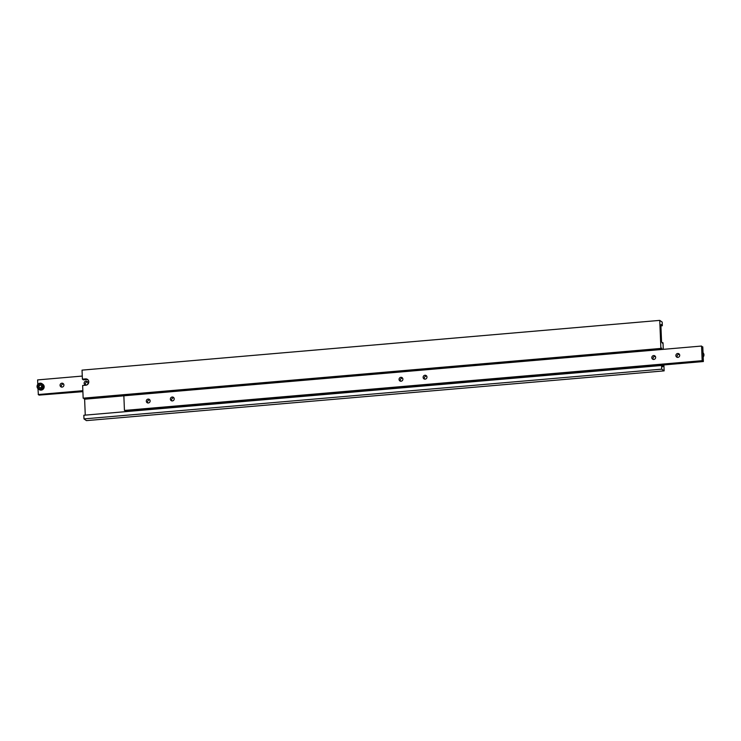 <?xml version="1.0" encoding="UTF-8"?>
<svg xmlns="http://www.w3.org/2000/svg" width="741" height="741" viewBox="0 0 741 741"><rect width="100%" height="100%" fill="white"/><g stroke="black" fill="none" stroke-linecap="round" stroke-linejoin="round"><path stroke-width="1.11" d="M39.19 389.599A3.233 3.084 -54.9 0 0 44.173 386.691A3.233 3.084 -54.9 0 0 42.904 384.31L42.052 383.718A3.233 3.084 125.1 0 1 41.663 389.099A3.233 3.084 125.1 0 1 37.069 386.626L39.19 389.599M61.54 387.08A1.991 1.899 125.1 0 1 63.652 384.088M60.058 385.32A1.991 1.899 125.1 0 1 63.133 383.523A1.991 1.899 125.1 0 1 62.892 386.839A1.991 1.899 125.1 0 1 60.058 385.32M85.613 385.005A1.991 1.899 125.1 0 1 87.716 382.013M84.131 383.245A1.991 1.899 125.1 0 1 87.206 381.458A1.991 1.899 125.1 0 1 86.966 384.764A1.991 1.899 125.1 0 1 84.131 383.245M82.862 390.822L38.365 394.647L37.976 388.701M37.8 384.375L37.624 379.911L82.27 376.067M38.208 394.545L82.862 390.692M82.89 391.341L39.032 395.12L82.899 391.656M39.032 395.12L38.93 394.601M40.968 387.663L41.737 386.126L40.848 384.736L39.18 384.885L38.402 386.413L39.301 387.802L40.968 387.663M41.079 385.098L39.662 385.218L38.893 386.756L39.551 387.784M38.893 386.756L38.402 386.413M39.662 385.218L39.18 384.885M87.966 379.809A3.233 3.084 -54.9 0 0 86.502 379.568L83.372 379.846L82.399 379.16L85.53 378.892A3.233 3.084 125.1 0 1 88.781 381.791A3.233 3.084 125.1 0 1 85.78 385.227L82.649 385.496L83.159 398.176L660.879 348.427L659.749 320.381L662.185 322.094L662.334 325.753L661.62 324.447L661.389 325.086L660.87 324.725L661.556 341.796L662.51 343.268L663.019 342.824L663.278 349.344M82.399 379.16L82.038 370.13L659.749 320.381M663.908 364.933L664.14 370.87L661.713 369.157L661.565 365.498L662.278 366.804L662.5 366.156L663.019 366.526L662.963 365.017M660.916 325.873L662.334 325.753M660.907 325.651L662.056 325.558M660.889 325.132L661.389 325.086M662.176 342.675L662.741 342.629M661.713 369.157L83.992 418.906L86.428 420.619L664.14 370.87M83.992 418.906L83.844 415.247L661.565 365.498M661.935 366.202L662.5 366.156M85.261 415.127L84.622 399.204L123.858 395.824M662.306 349.428L661.38 347.974L660.879 348.427M84.622 399.204L661.815 349.085M84.103 398.843L84.002 398.325M83.159 398.176L661.157 348.622M679.719 355.272A1.991 1.899 -54.9 0 0 676.894 353.753A1.991 1.899 -54.9 0 0 676.653 357.06A1.991 1.899 -54.9 0 0 679.719 355.272M679.46 354.374A1.991 1.899 -54.9 0 0 677.348 357.366M655.646 357.347A1.991 1.899 -54.9 0 0 652.821 355.828A1.991 1.899 -54.9 0 0 652.58 359.135A1.991 1.899 -54.9 0 0 655.646 357.347M655.387 356.44A1.991 1.899 -54.9 0 0 653.284 359.431M426.973 377.039A1.991 1.899 -54.9 0 0 424.139 375.52A1.991 1.899 -54.9 0 0 423.898 378.827A1.991 1.899 -54.9 0 0 426.973 377.039M426.705 376.141A1.991 1.899 -54.9 0 0 424.602 379.133M402.9 379.114A1.991 1.899 -54.9 0 0 400.066 377.595A1.991 1.899 -54.9 0 0 399.834 380.902A1.991 1.899 -54.9 0 0 402.9 379.114M402.632 378.206A1.991 1.899 -54.9 0 0 400.529 381.198M174.218 398.806A1.991 1.899 -54.9 0 0 171.393 397.287A1.991 1.899 -54.9 0 0 171.152 400.603A1.991 1.899 -54.9 0 0 174.218 398.806M173.959 397.908A1.991 1.899 -54.9 0 0 171.847 400.9M150.145 400.881A1.991 1.899 -54.9 0 0 147.32 399.362A1.991 1.899 -54.9 0 0 147.079 402.669A1.991 1.899 -54.9 0 0 150.145 400.881M149.886 399.983A1.991 1.899 -54.9 0 0 147.783 402.965M702.635 346.797L702.403 347.436L701.57 346.047L702.162 360.682L702.783 360.321L703.376 361.534L702.792 346.899L702.07 346.844M703.376 361.534L125.664 411.292L703.218 361.432M701.57 346.047L123.858 395.805L124.442 410.44L702.561 360.96M702.162 360.682L124.442 410.44M125.405 410.671L125.507 411.181M37.42 386.496A2.732 2.612 -54.9 0 0 40.181 388.951A2.732 2.612 -54.9 0 0 42.719 386.042A2.732 2.612 -54.9 0 0 39.968 383.588A2.732 2.612 -54.9 0 0 37.42 386.496M37.059 386.58A3.233 3.084 125.1 0 1 42.052 383.718C39.282 382.634 37.615 383.597 37.05 386.607M85.53 378.892L86.502 379.568M703.2 357.032A3.233 3.084 -54.9 0 0 703.024 352.744M703.2 357.069L703.95 354.837L702.663 352.447"/></g></svg>

